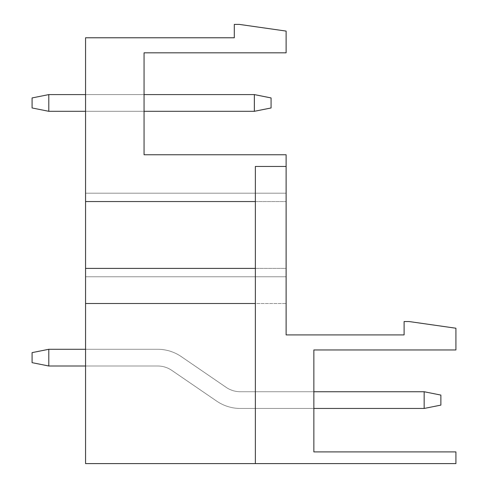 <?xml version="1.0" encoding="UTF-8"?>
<svg xmlns="http://www.w3.org/2000/svg" width="488" height="488" viewBox="0 0 488 488"><rect width="100%" height="100%" fill="white"/><g stroke="black" fill="none" stroke-linecap="round" stroke-linejoin="round"><path stroke-width="0.37" stroke-dasharray="2.44 1.83" d="M85.565 303.493L85.565 268.4L286.114 268.4L286.114 276.757L85.565 276.757L85.565 268.4L85.565 276.757L286.114 276.757L286.114 193.193L85.565 193.193L286.114 193.193L286.114 201.55L286.114 154.757L144.058 154.757L144.058 52.814L286.114 52.814L286.114 31.086L239.321 24.4L234.307 24.4L234.307 37.771L85.565 37.771L85.565 201.55L286.114 201.55L85.565 201.55L85.565 193.193L85.565 276.757L85.565 268.4L286.114 268.4L286.114 334.914L404.107 334.914L404.107 321.543L409.115 321.543L455.914 328.229L455.914 349.957L313.857 349.957L313.857 451.9L455.914 451.9L455.914 463.6L85.565 463.6L85.565 303.493L286.114 303.493L255.364 303.493L255.364 463.6L255.364 303.493L85.565 303.493L255.364 303.493M85.565 111.307L85.565 94.593L85.565 111.307L85.565 94.593L85.565 111.307L85.565 94.593L85.565 111.307L85.565 94.593L85.565 111.307L85.565 94.593L85.565 111.307L85.565 94.593L85.565 111.307L85.565 94.593L85.565 111.307L85.565 94.593L85.565 111.307L85.565 94.593L85.565 111.307L85.565 94.593L85.565 111.307L85.565 94.593L85.565 111.307L85.565 94.593L85.565 111.307L85.565 94.593L85.565 111.307L85.565 94.593L85.565 111.307L85.565 94.593L144.058 94.593L144.058 111.307L144.058 94.593L144.058 111.307L144.058 94.593L144.058 111.307L144.058 94.593L144.058 111.307L144.058 94.593L144.058 111.307L144.058 94.593L144.058 111.307L144.058 94.593L144.058 111.307L144.058 94.593L144.058 111.307L144.058 94.593L144.058 111.307L144.058 94.593L144.058 111.307L144.058 94.593L144.058 111.307L144.058 94.593L144.058 111.307L144.058 94.593L144.058 111.307L144.058 94.593L144.058 111.307L144.058 94.593L144.058 111.307L144.058 94.593L85.565 94.593L85.565 111.307L144.058 111.307M85.565 276.757L255.364 276.757L255.364 268.4L255.364 276.757L85.565 276.757M85.565 268.4L255.364 268.4M85.565 193.193L255.364 193.193L255.364 201.55L255.364 193.193L85.565 193.193M85.565 201.55L255.364 201.55M424.157 391.736L440.871 395.079L424.157 391.736L424.157 408.45L424.157 391.736L240.322 391.736L424.157 391.736L440.871 395.079L424.157 391.736L424.157 408.45L424.157 391.736L240.322 391.736L424.157 391.736L440.871 395.079L424.157 391.736L424.157 408.45L424.157 391.736L240.322 391.736L424.157 391.736L440.871 395.079L424.157 391.736L424.157 408.45L424.157 391.736L240.322 391.736L424.157 391.736L440.871 395.079L424.157 391.736L424.157 408.45L424.157 391.736L240.322 391.736L424.157 391.736L440.871 395.079L424.157 391.736L424.157 408.45L424.157 391.736L240.322 391.736L424.157 391.736L440.871 395.079L424.157 391.736L424.157 408.45L424.157 391.736L240.322 391.736L424.157 391.736L440.871 395.079L424.157 391.736L424.157 408.45L424.157 391.736L240.322 391.736L424.157 391.736L440.871 395.079L424.157 391.736L424.157 408.45L424.157 391.736L240.322 391.736L424.157 391.736L440.871 395.079L424.157 391.736L424.157 408.45L424.157 391.736L240.322 391.736L424.157 391.736L440.871 395.079L424.157 391.736L424.157 408.45L424.157 391.736L240.322 391.736L424.157 391.736L440.871 395.079L424.157 391.736L424.157 408.45L424.157 391.736L240.322 391.736L424.157 391.736L440.871 395.079L424.157 391.736L424.157 408.45L424.157 391.736L240.322 391.736L424.157 391.736L440.871 395.079L424.157 391.736L424.157 408.45L424.157 391.736L424.157 408.45L240.322 408.45L313.857 408.45L240.322 408.45L313.857 408.45L240.322 408.45L313.857 408.45L240.322 408.45L313.857 408.45L240.322 408.45L313.857 408.45L240.322 408.45L313.857 408.45L240.322 408.45L313.857 408.45L240.322 408.45L313.857 408.45L240.322 408.45L313.857 408.45L240.322 408.45L313.857 408.45L240.322 408.45L313.857 408.45L240.322 408.45L313.857 408.45L240.322 408.45L313.857 408.45L240.322 408.45L313.857 408.45L240.322 408.45L313.857 408.45L240.322 408.45L313.857 408.45L313.857 391.736L240.322 391.736A25.071 25.071 0 0 1 226.157 387.35A25.071 25.071 0 0 0 240.322 391.736A25.071 25.071 0 0 1 226.157 387.35L181.261 356.6L226.157 387.35A25.071 25.071 0 0 0 240.322 391.736A25.071 25.071 0 0 1 226.157 387.35L181.261 356.6L226.157 387.35A25.071 25.071 0 0 0 240.322 391.736A25.071 25.071 0 0 1 226.157 387.35L181.261 356.6L226.157 387.35A25.071 25.071 0 0 0 240.322 391.736A25.071 25.071 0 0 1 226.157 387.35L181.261 356.6L226.157 387.35A25.071 25.071 0 0 0 240.322 391.736A25.071 25.071 0 0 1 226.157 387.35L181.261 356.6L226.157 387.35A25.071 25.071 0 0 0 240.322 391.736A25.071 25.071 0 0 1 226.157 387.35L181.261 356.6L226.157 387.35A25.071 25.071 0 0 0 240.322 391.736A25.071 25.071 0 0 1 226.157 387.35L181.261 356.6L226.157 387.35A25.071 25.071 0 0 0 240.322 391.736A25.071 25.071 0 0 1 226.157 387.35L181.261 356.6L226.157 387.35A25.071 25.071 0 0 0 240.322 391.736A25.071 25.071 0 0 1 226.157 387.35L181.261 356.6L226.157 387.35A25.071 25.071 0 0 0 240.322 391.736A25.071 25.071 0 0 1 226.157 387.35L181.261 356.6L226.157 387.35A25.071 25.071 0 0 0 240.322 391.736A25.071 25.071 0 0 1 226.157 387.35L181.261 356.6L226.157 387.35A25.071 25.071 0 0 0 240.322 391.736A25.071 25.071 0 0 1 226.157 387.35L181.261 356.6L226.157 387.35A25.071 25.071 0 0 0 240.322 391.736A25.071 25.071 0 0 1 226.157 387.35L181.261 356.6L226.157 387.35A25.071 25.071 0 0 0 240.322 391.736A25.071 25.071 0 0 1 226.157 387.35L181.261 356.6L226.157 387.35A25.071 25.071 0 0 0 240.322 391.736A25.071 25.071 0 0 1 226.157 387.35L181.261 356.6L226.157 387.35A25.071 25.071 0 0 0 240.322 391.736A25.071 25.071 0 0 1 226.157 387.35L181.261 356.6L226.157 387.35A25.071 25.071 0 0 0 240.322 391.736A25.071 25.071 0 0 1 226.157 387.35L181.261 356.6L226.157 387.35A25.071 25.071 0 0 0 240.322 391.736A25.071 25.071 0 0 1 226.157 387.35L181.261 356.6L226.157 387.35A25.071 25.071 0 0 0 240.322 391.736A25.071 25.071 0 0 1 226.157 387.35L181.261 356.6L226.157 387.35A25.071 25.071 0 0 0 240.322 391.736A25.071 25.071 0 0 1 226.157 387.35L181.261 356.6L226.157 387.35A25.071 25.071 0 0 0 240.322 391.736A25.071 25.071 0 0 1 226.157 387.35L181.261 356.6L226.157 387.35A25.071 25.071 0 0 0 240.322 391.736A25.071 25.071 0 0 1 226.157 387.35L181.261 356.6L226.157 387.35A25.071 25.071 0 0 0 240.322 391.736A25.071 25.071 0 0 1 226.157 387.35L181.261 356.6L226.157 387.35A25.071 25.071 0 0 0 240.322 391.736A25.071 25.071 0 0 1 226.157 387.35L181.261 356.6L226.157 387.35A25.071 25.071 0 0 0 240.322 391.736A25.071 25.071 0 0 1 226.157 387.35L181.261 356.6L226.157 387.35A25.071 25.071 0 0 0 240.322 391.736A25.071 25.071 0 0 1 226.157 387.35L181.261 356.6L226.157 387.35A25.071 25.071 0 0 0 240.322 391.736A25.071 25.071 0 0 1 226.157 387.35L181.261 356.6L226.157 387.35A25.071 25.071 0 0 0 240.322 391.736A25.071 25.071 0 0 1 226.157 387.35L181.261 356.6L226.157 387.35A25.071 25.071 0 0 0 240.322 391.736A25.071 25.071 0 0 1 226.157 387.35L181.261 356.6L226.157 387.35A25.071 25.071 0 0 0 240.322 391.736L424.157 391.736L240.322 391.736L424.157 391.736L440.871 395.079L440.871 405.107L440.871 395.079L440.871 405.107L424.157 408.45L240.322 408.45A41.779 41.779 0 0 1 216.715 401.136A41.779 41.779 0 0 0 240.322 408.45A41.779 41.779 0 0 1 216.715 401.136L171.813 370.386L216.715 401.136A41.779 41.779 0 0 0 240.322 408.45A41.779 41.779 0 0 1 216.715 401.136L171.813 370.386L216.715 401.136A41.779 41.779 0 0 0 240.322 408.45A41.779 41.779 0 0 1 216.715 401.136L171.813 370.386L216.715 401.136A41.779 41.779 0 0 0 240.322 408.45A41.779 41.779 0 0 1 216.715 401.136L171.813 370.386L216.715 401.136A41.779 41.779 0 0 0 240.322 408.45A41.779 41.779 0 0 1 216.715 401.136L171.813 370.386L216.715 401.136A41.779 41.779 0 0 0 240.322 408.45A41.779 41.779 0 0 1 216.715 401.136L171.813 370.386L216.715 401.136A41.779 41.779 0 0 0 240.322 408.45A41.779 41.779 0 0 1 216.715 401.136L171.813 370.386L216.715 401.136A41.779 41.779 0 0 0 240.322 408.45A41.779 41.779 0 0 1 216.715 401.136L171.813 370.386L216.715 401.136A41.779 41.779 0 0 0 240.322 408.45A41.779 41.779 0 0 1 216.715 401.136L171.813 370.386L216.715 401.136A41.779 41.779 0 0 0 240.322 408.45A41.779 41.779 0 0 1 216.715 401.136L171.813 370.386L216.715 401.136A41.779 41.779 0 0 0 240.322 408.45A41.779 41.779 0 0 1 216.715 401.136L171.813 370.386L216.715 401.136A41.779 41.779 0 0 0 240.322 408.45A41.779 41.779 0 0 1 216.715 401.136L171.813 370.386L216.715 401.136A41.779 41.779 0 0 0 240.322 408.45A41.779 41.779 0 0 1 216.715 401.136L171.813 370.386L216.715 401.136A41.779 41.779 0 0 0 240.322 408.45A41.779 41.779 0 0 1 216.715 401.136L171.813 370.386L216.715 401.136A41.779 41.779 0 0 0 240.322 408.45A41.779 41.779 0 0 1 216.715 401.136L171.813 370.386L216.715 401.136A41.779 41.779 0 0 0 240.322 408.45A41.779 41.779 0 0 1 216.715 401.136L171.813 370.386L216.715 401.136A41.779 41.779 0 0 0 240.322 408.45A41.779 41.779 0 0 1 216.715 401.136L171.813 370.386L216.715 401.136A41.779 41.779 0 0 0 240.322 408.45A41.779 41.779 0 0 1 216.715 401.136L171.813 370.386L216.715 401.136A41.779 41.779 0 0 0 240.322 408.45A41.779 41.779 0 0 1 216.715 401.136L171.813 370.386L216.715 401.136A41.779 41.779 0 0 0 240.322 408.45A41.779 41.779 0 0 1 216.715 401.136L171.813 370.386L216.715 401.136A41.779 41.779 0 0 0 240.322 408.45A41.779 41.779 0 0 1 216.715 401.136L171.813 370.386L216.715 401.136A41.779 41.779 0 0 0 240.322 408.45A41.779 41.779 0 0 1 216.715 401.136L171.813 370.386L216.715 401.136A41.779 41.779 0 0 0 240.322 408.45A41.779 41.779 0 0 1 216.715 401.136L171.813 370.386L216.715 401.136A41.779 41.779 0 0 0 240.322 408.45A41.779 41.779 0 0 1 216.715 401.136L171.813 370.386L216.715 401.136A41.779 41.779 0 0 0 240.322 408.45A41.779 41.779 0 0 1 216.715 401.136L171.813 370.386L216.715 401.136A41.779 41.779 0 0 0 240.322 408.45A41.779 41.779 0 0 1 216.715 401.136L171.813 370.386L216.715 401.136A41.779 41.779 0 0 0 240.322 408.45A41.779 41.779 0 0 1 216.715 401.136L171.813 370.386L216.715 401.136A41.779 41.779 0 0 0 240.322 408.45A41.779 41.779 0 0 1 216.715 401.136L171.813 370.386L216.715 401.136A41.779 41.779 0 0 0 240.322 408.45A41.779 41.779 0 0 1 216.715 401.136L171.813 370.386L216.715 401.136A41.779 41.779 0 0 0 240.322 408.45L313.857 408.45L313.857 391.736M85.565 349.286L157.648 349.286L48.8 349.286L48.8 366L32.086 362.657L48.8 366L48.8 349.286L48.8 366L32.086 362.657L48.8 366L48.8 349.286L157.648 349.286L48.8 349.286L48.8 366L32.086 362.657L48.8 366L48.8 349.286L48.8 366L32.086 362.657L48.8 366L48.8 349.286L157.648 349.286L48.8 349.286L48.8 366L32.086 362.657L48.8 366L48.8 349.286L48.8 366L32.086 362.657L48.8 366L48.8 349.286L157.648 349.286L48.8 349.286L48.8 366L32.086 362.657L48.8 366L48.8 349.286L48.8 366L32.086 362.657L48.8 366L48.8 349.286L157.648 349.286L48.8 349.286L48.8 366L32.086 362.657L48.8 366L48.8 349.286L48.8 366L32.086 362.657L48.8 366L48.8 349.286L157.648 349.286L48.8 349.286L48.8 366L32.086 362.657L48.8 366L48.8 349.286L48.8 366L32.086 362.657L48.8 366L48.8 349.286L157.648 349.286L48.8 349.286L48.8 366L32.086 362.657L48.8 366L48.8 349.286L48.8 366L32.086 362.657L32.086 352.629L48.8 349.286L32.086 352.629L32.086 362.657L32.086 352.629L48.8 349.286L32.086 352.629L32.086 362.657L32.086 352.629L48.8 349.286L32.086 352.629L32.086 362.657L32.086 352.629L48.8 349.286L32.086 352.629L32.086 362.657L32.086 352.629L48.8 349.286L32.086 352.629L32.086 362.657L32.086 352.629L48.8 349.286L32.086 352.629L32.086 362.657L32.086 352.629L48.8 349.286L32.086 352.629L32.086 362.657L32.086 352.629L48.8 349.286L32.086 352.629L32.086 362.657L32.086 352.629L48.8 349.286L32.086 352.629L32.086 362.657L32.086 352.629L48.8 349.286L32.086 352.629L32.086 362.657L32.086 352.629L48.8 349.286L32.086 352.629L32.086 362.657L32.086 352.629L48.8 349.286L32.086 352.629L32.086 362.657L32.086 352.629L48.8 349.286L32.086 352.629L32.086 362.657L32.086 352.629L48.8 349.286L32.086 352.629L32.086 362.657L32.086 352.629L48.8 349.286L157.648 349.286L85.565 349.286L157.648 349.286L85.565 349.286L157.648 349.286L85.565 349.286L157.648 349.286L85.565 349.286L157.648 349.286L85.565 349.286L157.648 349.286L85.565 349.286L157.648 349.286L85.565 349.286L157.648 349.286L85.565 349.286L157.648 349.286L85.565 349.286L157.648 349.286L85.565 349.286L157.648 349.286L85.565 349.286L157.648 349.286L85.565 349.286L157.648 349.286L85.565 349.286L157.648 349.286L85.565 349.286L157.648 349.286L85.565 349.286L157.648 349.286L85.565 349.286L85.565 366L157.648 366A25.071 25.071 0 0 1 171.813 370.386L216.715 401.136L171.813 370.386A25.071 25.071 0 0 0 157.648 366A25.071 25.071 0 0 1 171.813 370.386A25.071 25.071 0 0 0 157.648 366A25.071 25.071 0 0 1 171.813 370.386A25.071 25.071 0 0 0 157.648 366A25.071 25.071 0 0 1 171.813 370.386A25.071 25.071 0 0 0 157.648 366A25.071 25.071 0 0 1 171.813 370.386A25.071 25.071 0 0 0 157.648 366A25.071 25.071 0 0 1 171.813 370.386A25.071 25.071 0 0 0 157.648 366A25.071 25.071 0 0 1 171.813 370.386A25.071 25.071 0 0 0 157.648 366A25.071 25.071 0 0 1 171.813 370.386A25.071 25.071 0 0 0 157.648 366A25.071 25.071 0 0 1 171.813 370.386A25.071 25.071 0 0 0 157.648 366A25.071 25.071 0 0 1 171.813 370.386A25.071 25.071 0 0 0 157.648 366A25.071 25.071 0 0 1 171.813 370.386A25.071 25.071 0 0 0 157.648 366A25.071 25.071 0 0 1 171.813 370.386A25.071 25.071 0 0 0 157.648 366A25.071 25.071 0 0 1 171.813 370.386A25.071 25.071 0 0 0 157.648 366A25.071 25.071 0 0 1 171.813 370.386A25.071 25.071 0 0 0 157.648 366A25.071 25.071 0 0 1 171.813 370.386A25.071 25.071 0 0 0 157.648 366A25.071 25.071 0 0 1 171.813 370.386A25.071 25.071 0 0 0 157.648 366A25.071 25.071 0 0 1 171.813 370.386A25.071 25.071 0 0 0 157.648 366A25.071 25.071 0 0 1 171.813 370.386A25.071 25.071 0 0 0 157.648 366A25.071 25.071 0 0 1 171.813 370.386A25.071 25.071 0 0 0 157.648 366A25.071 25.071 0 0 1 171.813 370.386A25.071 25.071 0 0 0 157.648 366A25.071 25.071 0 0 1 171.813 370.386A25.071 25.071 0 0 0 157.648 366A25.071 25.071 0 0 1 171.813 370.386A25.071 25.071 0 0 0 157.648 366A25.071 25.071 0 0 1 171.813 370.386A25.071 25.071 0 0 0 157.648 366A25.071 25.071 0 0 1 171.813 370.386A25.071 25.071 0 0 0 157.648 366A25.071 25.071 0 0 1 171.813 370.386A25.071 25.071 0 0 0 157.648 366A25.071 25.071 0 0 1 171.813 370.386A25.071 25.071 0 0 0 157.648 366A25.071 25.071 0 0 1 171.813 370.386A25.071 25.071 0 0 0 157.648 366A25.071 25.071 0 0 1 171.813 370.386A25.071 25.071 0 0 0 157.648 366A25.071 25.071 0 0 1 171.813 370.386A25.071 25.071 0 0 0 157.648 366A25.071 25.071 0 0 1 171.813 370.386A25.071 25.071 0 0 0 157.648 366L48.8 366L157.648 366L48.8 366L157.648 366L48.8 366L157.648 366L48.8 366L157.648 366L48.8 366L157.648 366L48.8 366L157.648 366L48.8 366L157.648 366L48.8 366L157.648 366L48.8 366L157.648 366L48.8 366L157.648 366L48.8 366L157.648 366L48.8 366L157.648 366L48.8 366L157.648 366L48.8 366L157.648 366L48.8 366L48.8 349.286L157.648 349.286A41.779 41.779 0 0 1 181.261 356.6L226.157 387.35L181.261 356.6A41.779 41.779 0 0 0 157.648 349.286A41.779 41.779 0 0 1 181.261 356.6A41.779 41.779 0 0 0 157.648 349.286A41.779 41.779 0 0 1 181.261 356.6A41.779 41.779 0 0 0 157.648 349.286A41.779 41.779 0 0 1 181.261 356.6A41.779 41.779 0 0 0 157.648 349.286A41.779 41.779 0 0 1 181.261 356.6A41.779 41.779 0 0 0 157.648 349.286A41.779 41.779 0 0 1 181.261 356.6A41.779 41.779 0 0 0 157.648 349.286A41.779 41.779 0 0 1 181.261 356.6A41.779 41.779 0 0 0 157.648 349.286A41.779 41.779 0 0 1 181.261 356.6A41.779 41.779 0 0 0 157.648 349.286A41.779 41.779 0 0 1 181.261 356.6A41.779 41.779 0 0 0 157.648 349.286A41.779 41.779 0 0 1 181.261 356.6A41.779 41.779 0 0 0 157.648 349.286A41.779 41.779 0 0 1 181.261 356.6A41.779 41.779 0 0 0 157.648 349.286A41.779 41.779 0 0 1 181.261 356.6A41.779 41.779 0 0 0 157.648 349.286A41.779 41.779 0 0 1 181.261 356.6A41.779 41.779 0 0 0 157.648 349.286A41.779 41.779 0 0 1 181.261 356.6A41.779 41.779 0 0 0 157.648 349.286A41.779 41.779 0 0 1 181.261 356.6A41.779 41.779 0 0 0 157.648 349.286A41.779 41.779 0 0 1 181.261 356.6A41.779 41.779 0 0 0 157.648 349.286A41.779 41.779 0 0 1 181.261 356.6A41.779 41.779 0 0 0 157.648 349.286A41.779 41.779 0 0 1 181.261 356.6A41.779 41.779 0 0 0 157.648 349.286A41.779 41.779 0 0 1 181.261 356.6A41.779 41.779 0 0 0 157.648 349.286A41.779 41.779 0 0 1 181.261 356.6A41.779 41.779 0 0 0 157.648 349.286A41.779 41.779 0 0 1 181.261 356.6A41.779 41.779 0 0 0 157.648 349.286A41.779 41.779 0 0 1 181.261 356.6A41.779 41.779 0 0 0 157.648 349.286A41.779 41.779 0 0 1 181.261 356.6A41.779 41.779 0 0 0 157.648 349.286A41.779 41.779 0 0 1 181.261 356.6A41.779 41.779 0 0 0 157.648 349.286A41.779 41.779 0 0 1 181.261 356.6A41.779 41.779 0 0 0 157.648 349.286A41.779 41.779 0 0 1 181.261 356.6A41.779 41.779 0 0 0 157.648 349.286A41.779 41.779 0 0 1 181.261 356.6A41.779 41.779 0 0 0 157.648 349.286A41.779 41.779 0 0 1 181.261 356.6A41.779 41.779 0 0 0 157.648 349.286A41.779 41.779 0 0 1 181.261 356.6A41.779 41.779 0 0 0 157.648 349.286A41.779 41.779 0 0 1 181.261 356.6A41.779 41.779 0 0 0 157.648 349.286L85.565 349.286L85.565 366M255.364 463.6L255.364 166.457L286.114 166.457M85.565 94.593L144.058 94.593M271.072 107.964L271.072 97.936L271.072 107.964L271.072 97.936L254.364 94.593L271.072 97.936L271.072 107.964L271.072 97.936L254.364 94.593L271.072 97.936L271.072 107.964L271.072 97.936L254.364 94.593L271.072 97.936L271.072 107.964L271.072 97.936L254.364 94.593L271.072 97.936L271.072 107.964L271.072 97.936L254.364 94.593L271.072 97.936L271.072 107.964L271.072 97.936L254.364 94.593L271.072 97.936L271.072 107.964L271.072 97.936L254.364 94.593L271.072 97.936L271.072 107.964L271.072 97.936L254.364 94.593L271.072 97.936L271.072 107.964L271.072 97.936L254.364 94.593L271.072 97.936L271.072 107.964L271.072 97.936L254.364 94.593L271.072 97.936L271.072 107.964L271.072 97.936L254.364 94.593L271.072 97.936L271.072 107.964L271.072 97.936L254.364 94.593L271.072 97.936L271.072 107.964L271.072 97.936L254.364 94.593L271.072 97.936L271.072 107.964L271.072 97.936L254.364 94.593L271.072 97.936L254.364 94.593L254.364 111.307L271.072 107.964L254.364 111.307L254.364 94.593L48.8 94.593L254.364 94.593L254.364 111.307L271.072 107.964L254.364 111.307L254.364 94.593L48.8 94.593L254.364 94.593L254.364 111.307L271.072 107.964L254.364 111.307L254.364 94.593L48.8 94.593L254.364 94.593L254.364 111.307L271.072 107.964L254.364 111.307L254.364 94.593L48.8 94.593L254.364 94.593L254.364 111.307L271.072 107.964L254.364 111.307L254.364 94.593L48.8 94.593L254.364 94.593L254.364 111.307L271.072 107.964L254.364 111.307L254.364 94.593L48.8 94.593L254.364 94.593L254.364 111.307L271.072 107.964L254.364 111.307L254.364 94.593L48.8 94.593L254.364 94.593L254.364 111.307L271.072 107.964L254.364 111.307L254.364 94.593L48.8 94.593L254.364 94.593L254.364 111.307L271.072 107.964L254.364 111.307L254.364 94.593L48.8 94.593L254.364 94.593L254.364 111.307L271.072 107.964L254.364 111.307L254.364 94.593L48.8 94.593L254.364 94.593L254.364 111.307L271.072 107.964L254.364 111.307L254.364 94.593L48.8 94.593L254.364 94.593L254.364 111.307L271.072 107.964L254.364 111.307L254.364 94.593L48.8 94.593L254.364 94.593L254.364 111.307L271.072 107.964L254.364 111.307L254.364 94.593L48.8 94.593L254.364 94.593L254.364 111.307L271.072 107.964L254.364 111.307L254.364 94.593L48.8 94.593L254.364 94.593L254.364 111.307L271.072 107.964M254.364 111.307L48.8 111.307L48.8 94.593L32.086 97.936L48.8 94.593L48.8 111.307L254.364 111.307L48.8 111.307L48.8 94.593L32.086 97.936L48.8 94.593L48.8 111.307L254.364 111.307L48.8 111.307L48.8 94.593L32.086 97.936L48.8 94.593L48.8 111.307L254.364 111.307L48.8 111.307L48.8 94.593L32.086 97.936L48.8 94.593L48.8 111.307L254.364 111.307L48.8 111.307L48.8 94.593L32.086 97.936L48.8 94.593L48.8 111.307L254.364 111.307L48.8 111.307L48.8 94.593L32.086 97.936L48.8 94.593L48.8 111.307L254.364 111.307L48.8 111.307L48.8 94.593L32.086 97.936L48.8 94.593L48.8 111.307L254.364 111.307L48.8 111.307L48.8 94.593L32.086 97.936L48.8 94.593L48.8 111.307L254.364 111.307L48.8 111.307L48.8 94.593L32.086 97.936L48.8 94.593L48.8 111.307L254.364 111.307L48.8 111.307L48.8 94.593L32.086 97.936L48.8 94.593L48.8 111.307L254.364 111.307L48.8 111.307L48.8 94.593L32.086 97.936L48.8 94.593L48.8 111.307L254.364 111.307L48.8 111.307L48.8 94.593L32.086 97.936L48.8 94.593L48.8 111.307L254.364 111.307L48.8 111.307L48.8 94.593L32.086 97.936L48.8 94.593L48.8 111.307L254.364 111.307L48.8 111.307L48.8 94.593L48.8 111.307L254.364 111.307L48.8 111.307L32.086 107.964L48.8 111.307L32.086 107.964L32.086 97.936L32.086 107.964L48.8 111.307L32.086 107.964L32.086 97.936L32.086 107.964L48.8 111.307L32.086 107.964L32.086 97.936L32.086 107.964L48.8 111.307L32.086 107.964L32.086 97.936L32.086 107.964L48.8 111.307L32.086 107.964L32.086 97.936L32.086 107.964L48.8 111.307L32.086 107.964L32.086 97.936L32.086 107.964L48.8 111.307L32.086 107.964L32.086 97.936L32.086 107.964L48.8 111.307L32.086 107.964L32.086 97.936L32.086 107.964L48.8 111.307L32.086 107.964L32.086 97.936L32.086 107.964L48.8 111.307L32.086 107.964L32.086 97.936L32.086 107.964L48.8 111.307L32.086 107.964L32.086 97.936L32.086 107.964L48.8 111.307L32.086 107.964L32.086 97.936L32.086 107.964L48.8 111.307L32.086 107.964L32.086 97.936L32.086 107.964L48.8 111.307L32.086 107.964L32.086 97.936L32.086 107.964L32.086 97.936L48.8 94.593L254.364 94.593M424.157 408.45L440.871 405.107L440.871 395.079L440.871 405.107L424.157 408.45L440.871 405.107L440.871 395.079L440.871 405.107L424.157 408.45L240.322 408.45L424.157 408.45L440.871 405.107L440.871 395.079L440.871 405.107L424.157 408.45L440.871 405.107L440.871 395.079L440.871 405.107L424.157 408.45L240.322 408.45L424.157 408.45L440.871 405.107L440.871 395.079L440.871 405.107L424.157 408.45L440.871 405.107L440.871 395.079L440.871 405.107L424.157 408.45L240.322 408.45L424.157 408.45L440.871 405.107L440.871 395.079L440.871 405.107L424.157 408.45L440.871 405.107L440.871 395.079L440.871 405.107L424.157 408.45L240.322 408.45L424.157 408.45L440.871 405.107L440.871 395.079L440.871 405.107L424.157 408.45L440.871 405.107L440.871 395.079L440.871 405.107L424.157 408.45L240.322 408.45L424.157 408.45L440.871 405.107L440.871 395.079L440.871 405.107L424.157 408.45L440.871 405.107L440.871 395.079L440.871 405.107L424.157 408.45L240.322 408.45L424.157 408.45L440.871 405.107L440.871 395.079L440.871 405.107L424.157 408.45L440.871 405.107L424.157 408.45L313.857 408.45M48.8 94.593L32.086 97.936L48.8 94.593L48.8 111.307M48.8 366L32.086 362.657L48.8 366L48.8 349.286"/><path stroke-width="0.73" d="M85.565 268.4L85.565 37.771L234.307 37.771L234.307 24.4L239.321 24.4L286.114 31.086L286.114 52.814L144.058 52.814L144.058 154.757L286.114 154.757L286.114 334.914L404.107 334.914L404.107 321.543L409.115 321.543L455.914 328.229L455.914 349.957L313.857 349.957L313.857 451.9L455.914 451.9L455.914 463.6L255.364 463.6L255.364 303.493L85.565 303.493L85.565 268.4L255.364 268.4L255.364 303.493M85.565 201.55L255.364 201.55L255.364 268.4M255.364 463.6L85.565 463.6L85.565 303.493M286.114 166.457L255.364 166.457L255.364 201.55M313.857 391.736L424.157 391.736L424.157 408.45L313.857 408.45M48.8 349.286L48.8 366L32.086 362.657L32.086 352.629L48.8 349.286L85.565 349.286M271.072 107.964L271.072 97.936L254.364 94.593L254.364 111.307L271.072 107.964M85.565 111.307L48.8 111.307L32.086 107.964L32.086 97.936L48.8 94.593L85.565 94.593M144.058 111.307L254.364 111.307M144.058 94.593L254.364 94.593M48.8 111.307L48.8 94.593M424.157 391.736L440.871 395.079L440.871 405.107L424.157 408.45M48.8 366L85.565 366"/></g></svg>
